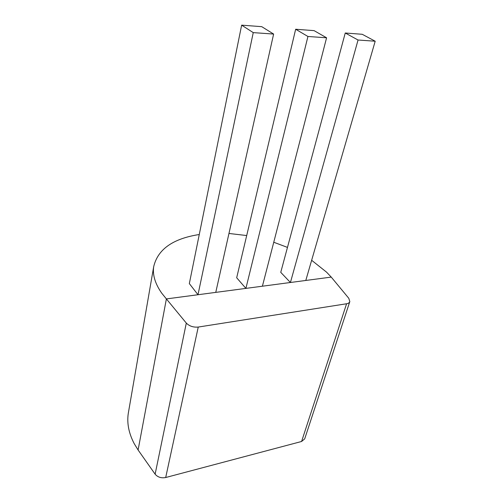 <?xml version="1.0" encoding="UTF-8"?>
<svg xmlns="http://www.w3.org/2000/svg" width="503" height="503" viewBox="0 0 503 503"><rect width="100%" height="100%" fill="white"/><g stroke="black" fill="none" stroke-linecap="round" stroke-linejoin="round"><path stroke-width="0.75" d="M138.099 449.996L155.125 474.184L186.305 323.077L166.386 298.92L138.099 449.996L134.219 443.671C128.781 433.253 126.8 423.161 128.278 413.397L128.586 411.605M241.647 25.15L253.254 32.62L273.626 34.059L261.755 26.672L241.647 25.15L189.329 283.591L197.993 294.733L166.386 298.92L161.74 293.18C155.163 283.799 152.484 274.965 153.692 266.678C157.753 249.318 172.944 238.598 199.263 234.517M228.959 233.461L246.696 235.549M273.758 242.251L287.471 247.401M311.646 260.284L326.541 272.142L331.238 277.096L348.78 298.279L349.824 301.561C349.378 302.768 348.296 303.504 346.586 303.762L198.245 327.057L165.694 477.523L301.593 441.477L346.586 303.762M253.254 32.62L197.993 294.733L331.238 277.096M236.68 277.763L245.898 288.395L307.937 36.48L326.585 37.794L314.098 30.639L295.657 29.243L236.68 277.763M375.194 41.221L362.223 34.286L345.247 33.003L280.749 272.337L290.426 282.504L358.054 40.014L375.194 41.221L305.793 280.467M165.694 477.523C161.268 478.334 157.747 477.221 155.125 474.184M349.824 301.561L304.705 438.849L301.593 441.477M186.305 323.077C189.354 326.158 193.334 327.484 198.245 327.057M326.585 37.794L262.396 286.213M295.657 29.243L307.937 36.48M345.247 33.003L358.054 40.014M273.626 34.059L215.762 292.381M128.278 413.397L153.692 266.678"/></g></svg>
